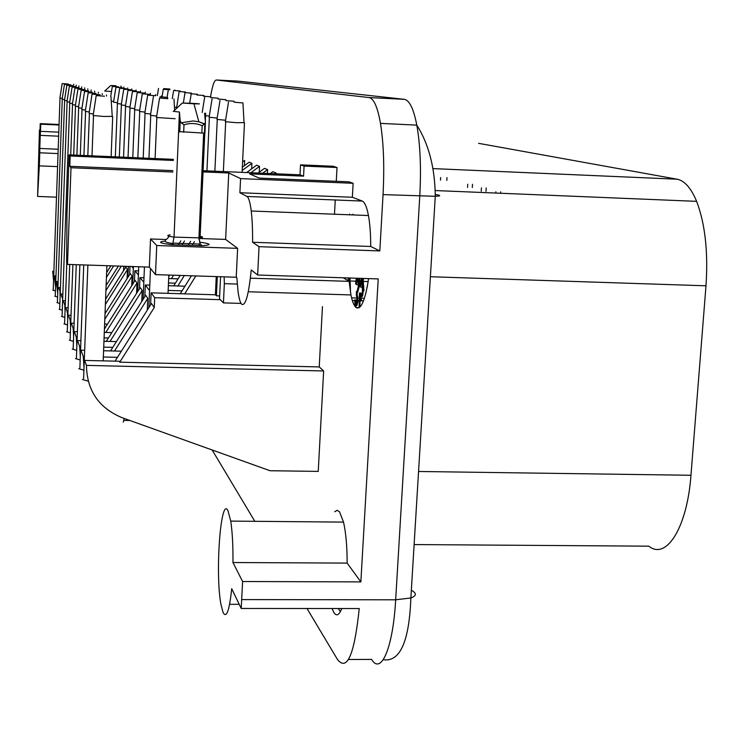 <?xml version="1.0" encoding="UTF-8"?>
<svg xmlns="http://www.w3.org/2000/svg" width="744" height="744" viewBox="0 0 744 744"><rect width="100%" height="100%" fill="white"/><g stroke="black" fill="none" stroke-linecap="round" stroke-linejoin="round"><path stroke-width="1.12" d="M85.495 110.047L81.738 109.545L84.528 91.577M92.117 92.051L84.537 91.484L92.117 92.051M368.289 280.6L367.08 287.658M358.748 278.293L358.989 286.942L359.817 286.533M359.873 284.868L359.547 278.321M357.101 278.237L356.367 283.929L357.018 284.757L355.576 283.901L356.367 283.929M358.989 286.505L358.31 286.487L357.594 279.028L358.394 279.056L359.027 280.99M359.092 286.942L357.697 292.132L356.906 292.104L358.31 286.487M357.129 295.256L356.329 295.228L356.46 291.369L357.26 291.397L357.241 292.057M357.232 292.113L357.194 295.275L356.441 295.247L357.222 301.208L358.022 301.236L356.906 305.561L356.116 305.533L355.465 299.888L356.264 299.916L356.618 305.087M357.26 295.312L358.022 301.236M355.595 304.101L356.004 307.439M362.216 278.405L363.146 290.811L363.956 290.839L363.026 278.433M362.096 278.405L360.533 286.449L361.193 287.296L359.724 286.421L360.533 286.449M363.174 290.216L362.458 290.197L361.761 281.502L362.57 281.52L363.202 283.511M363.23 290.811C363.007 294.68 362.505 296.689 361.733 296.856L360.924 296.828L360.468 295.842L360.161 293.006L360.961 293.034L361.472 296.503M360.226 294.075L360.115 298.446M360.105 298.781L359.901 307.123M360.821 298.465L361.733 300.381L360.924 300.353L360.012 298.446L360.821 298.465M350.396 278.024L349.754 280.655M356.302 278.209L355.576 283.901M357.222 301.208L356.116 305.533M354.767 299.869L355.018 306.416M361.286 278.377L359.724 286.421M362.458 290.197C362.263 294.354 361.742 296.568 360.924 296.828M360.161 293.006L359.445 293.062L360.161 293.089M359.445 293.062L359.082 307.746M350.517 292.625L350.117 280.665L348.648 278.544M348.49 278.647L347.578 280.423M414.11 544.571L648.88 546.17C666.196 560.465 687.186 527.756 690.962 475.277L705.991 285.798C708.26 251.844 705.135 223.693 696.616 201.345C691.074 188.037 684.564 180.653 677.077 179.202L478.587 143.332M241.205 608.462L231.7 588.671C229.394 610.694 226.52 618.664 223.098 612.582L220.931 604.295C215.016 573.373 220.717 495.541 227.971 510.682L230.742 521.098C232.361 531.895 233.105 545.705 232.965 562.529L242.6 581.52L241.205 608.462L359.25 608.536C354.395 654.627 347.15 671.637 337.516 659.547L306.984 608.499M212.142 449.981L254.82 521.321M203.093 170.711L299.999 174.812L300.52 164.852L304.082 166.079L303.561 176.151L249.631 173.873L259.135 178.076L348.862 181.824L353.13 183.294L352.358 197.262L362.235 201.057C364.755 202.126 366.829 206.953 368.447 215.528C369.963 224 370.726 234.314 370.717 246.469L379.821 250.923L383.039 194.612C384.499 166.823 383.644 143.081 380.482 123.392C377.571 106.931 373.73 98.32 368.959 97.548L216.337 80.008C214.319 80.12 212.393 85.672 210.552 96.674M379.821 250.923L259.042 246.673L257.657 275.01L378.212 278.926L360.868 581.901L242.6 581.52M341.71 608.527C339.18 615.204 336.586 616.562 333.926 612.61L332.019 608.518M334.735 511.742L337.125 510.3L339.515 511.788L343.523 522.111C345.932 532.797 347.141 546.459 347.15 563.096L360.868 581.901M368.568 278.609C365.276 300.074 361.175 309.755 356.283 307.663C354.144 306.128 352.368 301.887 350.945 294.931L248.273 291.76M250.384 278.182L349.113 281.362L350.945 294.931M349.113 281.362L343.272 277.791M300.52 164.852L333.107 166.256L337.013 167.502L336.269 181.294M335.256 199.978L334.484 214.216M258.159 173.036L264.511 168.358L267.58 169.585L267.394 173.426M270.332 173.557L272.853 171.697L276.108 172.999L276.071 173.798M322.459 306.658L319.232 366.932L323.649 370.968L86.444 365.397L84.658 360.422L119.319 361.249L119.756 362.179L154.278 307.523L151.451 303.524L117.478 357.334L103.332 356.99M86.444 365.397C86.927 390.498 98.747 407.898 121.886 417.617L269.998 470.729L318.237 471.398L323.649 370.968M242.6 161.941L244.664 160.416L244.413 165.689M242.349 167.214L249.138 162.201L251.9 163.308L251.63 168.879M246.636 172.552L256.615 165.196L259.526 166.358L259.238 172.245M203.038 171.911L228.743 172.989L240.572 178.607L239.903 192.733L246.924 196.444C248.71 197.504 250.151 202.349 251.23 211.008C252.244 219.554 252.69 229.97 252.579 242.256L370.717 246.469M252.579 242.256L259.042 246.673M228.743 172.989L225.627 239.429L237.624 248.357L236.248 277.233L155.496 274.629L149.358 267.096L67.499 264.399L66.625 262.418L66.969 214.086L69.108 154.845L173.399 159.356M257.657 275.01L251.23 269.96C248.719 294.801 245.548 306.23 241.735 304.268C240.219 302.734 238.991 298.456 238.034 291.443L236.852 277.745L236.248 277.233M232.965 562.529L347.15 563.096M58.804 132.172L40.502 131.344L40.241 135.362L58.664 136.189M40.241 135.362L39.795 148.447L58.199 149.246M39.795 148.447L39.767 152.79L58.041 153.58M39.767 152.79L39.32 165.865L57.586 166.628M39.32 165.865L37.6 196.435L56.507 197.179M37.6 196.435L39.432 130.06L40.018 130.088M304.082 166.079L337.013 167.502M240.572 178.607L353.13 183.294M303.561 176.151L299.999 174.812M239.903 192.733L352.358 197.262M262.641 173.231L267.58 169.585M275.085 173.752L276.108 172.999M224.149 276.842L224.344 283.659L237.262 284.069M224.344 283.659L223.442 302.882L241.065 303.403M223.442 302.882L220.252 299.665L154.687 297.693L154.278 307.523M319.232 366.932L119.756 362.179M53.791 273.801L52.703 271.29L53.549 280.693M52.703 271.29L53.875 271.327M242.191 170.469L251.9 163.308M250.886 172.729L259.526 166.358M237.624 248.357L156.733 245.529L150.53 238.964L166.219 239.522M199.634 238.499L225.627 239.429M156.733 245.529L155.496 274.629M59.055 125.02L40.753 124.183L40.502 131.344M40.753 124.183L40.232 123.625L39.99 130.73L39.432 130.06M67.499 264.399L71.005 167.735L69.796 166.293L70.169 155.989L69.108 154.845M150.53 238.964L149.358 267.096M172.859 172.022L71.005 167.735M216.244 276.591L215.407 294.791L216.42 295.814L217.313 276.619M216.42 295.814L219.657 295.907M220.252 299.665L219.517 298.93L220.55 276.722M154.687 297.693L151.116 292.829L150.604 304.863M115.069 361.147L117.478 357.334M215.407 294.791L184.689 293.852L195.821 275.931M151.116 292.829L184.689 293.852M53.596 273.792L53.652 277.624M203.651 133.213L198.936 237.987L200.238 244.069L202.089 245.753L171.799 244.683C159.467 243.176 157.291 241.958 165.27 241.047M205.409 122.937L204.944 133.167L178.607 131.567L174.031 237.094L172.887 243.111L171.799 244.683M40.232 123.625L59.074 124.49M172.915 170.636L69.796 166.293M173.352 160.444L70.169 155.989M172.45 244.711L173.436 243.13M133.334 268.249L131.762 266.519M181.955 245.046L184.465 240.991M138.403 275.001L134.859 270.723L138.579 270.844M169.688 275.085L168.776 275.978M180.839 240.861L178.318 244.916M178.076 278.842L171.427 278.628L173.547 275.215M192.045 245.399L194.389 241.633M143.815 282.19L139.928 277.624L144.001 277.754M168.674 278.544L171.427 278.628M180.197 275.429L175.389 283.176L168.479 282.962M190.622 241.344L188.185 245.26M168.758 276.582L169.12 275.987M184.94 286.217L177.844 285.994L184.326 275.559M149.6 289.853L148.902 289.825L145.34 284.98L149.795 285.119M168.358 285.705L177.844 285.994M191.422 275.782L182.066 290.848L168.153 290.42M199.969 243.567L198.695 245.632M173.724 285.873L175.389 283.176M180.29 293.722L182.066 290.848M121.356 351.187L114.511 351.01L147.786 298.316L145.647 295.294L112.79 347.346L103.723 347.123M84.435 356.525L83.254 356.497L80.984 350.182L84.667 350.275M103.574 350.74L114.511 351.01M83.254 356.497L84.016 367.555M60.292 291.546L58.553 287.603L60.431 287.668M58.013 285.324L57.846 290.076M57.725 285.315L56.395 281.585L57.725 293.285M56.395 281.585L58.144 281.641M55.846 279.409L55.698 283.697M55.614 279.409L54.34 275.866L55.577 287.017M54.34 275.866L55.967 275.912M80.687 346.537L79.673 346.509L80.305 356.608M110.54 350.917L112.79 347.346M79.673 346.509L77.553 340.594L80.901 340.687M103.946 341.282L110.01 341.431L142.216 290.42L140.216 287.593L108.401 337.999L104.076 337.888M77.19 337.181L76.316 337.162L76.846 346.379M106.29 341.338L108.401 337.999M76.316 337.162L74.326 331.61L77.395 331.694M104.29 332.41L105.788 332.447L136.989 283.018L135.11 280.358L104.43 328.988M73.926 328.402L73.172 328.383L73.61 336.8M73.172 328.383L71.303 323.166L74.112 323.249M70.857 320.153L70.215 320.134L70.578 327.816M70.215 320.134L68.457 315.224L71.033 315.298M67.974 312.378L67.425 312.359L67.723 319.371M67.425 312.359L65.77 307.728L68.141 307.793M65.267 305.04L64.802 305.031L65.035 311.42M64.802 305.031L63.231 300.65L65.425 300.716M62.71 298.112L62.505 303.905M62.31 298.093L60.831 293.954L62.859 294.01M60.106 296.81L59.957 291.536M111.488 91.559L104.746 91.019M205.335 121.012L205.679 113.274L204.554 113.255L205.437 122.202L204.879 123.857M204.089 123.578L204.051 124.453M178.607 131.567L179.453 112.056L173.417 111.312M125.252 266.306L125.178 268.128M105.378 304.501L127.457 269.505L125.792 267.152L105.583 299.181M127.457 269.505L127.085 278.665M129.986 266.454L129.661 274.592M104.802 319.288L132.079 276.061L130.312 273.56L105.025 313.643M132.079 276.061L131.688 285.789M134.859 270.723L134.413 281.464M136.989 283.018L136.561 293.378M139.928 277.624L139.472 288.765M142.216 290.42L141.76 301.469M145.34 284.98L144.857 296.549M147.786 298.316L147.293 310.118M116.417 341.598L110.01 341.431M111.795 332.605L105.788 332.447M107.471 324.161L104.616 324.086M105.927 290.56L121.309 266.175M118.389 266.073L106.122 285.538M106.439 277.382L113.665 265.924M110.912 265.831L106.625 272.63M116.036 85.727L110.698 85.541L116.036 85.727M179.741 132.013L180.225 121.021L181.22 122.797L193.161 120.956L198.881 121.811L204.823 123.904L202.182 125.69L201.847 133.148M190.027 103.221C201.14 103.862 202.433 104.048 193.924 103.779L182.327 103.044L190.027 103.221M180.225 121.021L179.453 112.056M181.22 122.797L183.991 124.843C190.166 122.834 196.23 123.113 202.182 125.69M179.006 92.461L176.533 108.419M205.567 115.739L209.306 115.971M212.068 98.952L209.101 117.245L217.174 118.045M220.001 100.505L216.95 119.393L225.581 120.249M228.492 102.17L225.348 121.691L236.546 122.713L244.041 122.602M112.251 116.39L103.853 116.473L93.158 115.497L96.19 95.706M67.109 100.784L64.477 100.459L66.848 85.3M64.616 99.529L62.124 99.222L64.449 84.444M62.264 98.329L59.892 98.041L62.161 83.635M93.391 113.972L89.085 113.376L92.033 94.237M89.308 111.944L85.29 111.395L88.155 92.87M81.942 108.261L78.408 107.796L81.124 90.377M78.604 106.587L75.284 106.16L77.925 89.243M75.47 105.016L72.345 104.616L74.912 88.173M72.512 103.528L69.573 103.146L72.075 87.16M69.731 102.123L66.951 101.77L69.387 86.211M174.468 107.173L176.598 107.303M184.605 92.609L191.357 93.102L184.605 92.609M190.576 93.763L197.486 94.274L190.576 93.763M196.881 94.972L203.968 95.502L196.881 94.972M203.577 96.255L210.84 96.813L203.577 96.255M210.682 97.622L218.122 98.199L210.682 97.622M218.234 99.073L225.878 99.677L218.234 99.073M226.297 100.626L234.128 101.249L226.297 100.626M234.899 102.281L242.935 102.932L234.899 102.281M175.156 118.715L156.491 117.487L159.532 98.162M104.458 96.218L96.209 95.576L104.458 96.218M73.331 85.7L66.858 85.253L73.331 85.7M70.764 84.835L64.449 84.398L70.764 84.835M68.327 84.007L62.17 83.588L68.327 84.007M100.068 94.739L92.051 94.125L100.068 94.739M95.957 93.353L88.173 92.767L95.957 93.353M88.508 90.833L81.133 90.294L88.508 90.833M85.114 89.68L77.934 89.159L85.114 89.68M81.905 88.601L74.921 88.099L81.905 88.601M78.892 87.578L72.084 87.095L78.892 87.578M76.037 86.611L69.397 86.146L76.037 86.611M113.674 101.37L111.256 101.203M163.717 88.601L169.865 89.029L163.717 88.601M169.781 89.764L163.262 89.317L169.781 89.764M173.612 90.498L180.057 90.963L173.612 90.498M178.96 91.531L185.554 92.005L178.96 91.531M125.559 105.453L121.216 104.997L123.727 89.308M129.986 106.969L125.392 106.476L127.968 90.359M134.683 108.578L129.809 108.047L132.451 91.466M139.677 110.279L134.497 109.712L137.212 92.647M144.987 112.084L139.481 111.479L142.271 93.893M150.651 114.009L144.782 113.358L147.656 95.223M156.714 116.055L150.446 115.357L153.394 96.646M167.865 98.682L159.551 98.041L167.865 98.682M121.374 104.02L117.273 103.593L119.71 88.313M117.422 102.663L113.534 102.254L115.915 87.374M118.649 86.862L112.307 86.434L118.649 86.862M130.572 89.726L123.737 89.243L130.572 89.726M134.99 90.787L127.977 90.294L134.99 90.787M139.677 91.912L132.469 91.391L139.677 91.912M144.634 93.102L137.231 92.563L144.634 93.102M149.907 94.367L142.29 93.809L149.907 94.367M155.505 95.716L147.675 95.13L155.505 95.716M159.951 96.776L167.493 97.38L159.951 96.776M126.378 88.722L119.719 88.257L126.378 88.722M122.416 87.764L115.915 87.318L122.416 87.764M76.697 350.387L72.298 349.085M440.513 180.169L440.671 177.537M467.548 187.33L467.744 184.242M481.229 191.171L481.433 187.907M495.82 193.049L495.904 191.785M349.596 214.802L349.568 214.086M677.077 179.202L432.896 168.6M430.385 276.731L705.991 285.798M690.962 475.277L418.556 471.482M411.339 590.262C416.863 593.191 416.705 595.758 410.874 597.962L395.668 599.804L419.774 196.1C421.271 168.423 420.286 144.755 416.807 125.122C413.608 108.708 409.414 100.105 404.234 99.315L238.322 81.124L216.337 80.008M348.49 659.5L371.582 659.398C381.058 675.375 393.009 648.043 395.668 599.804L241.716 599.59M338.288 608.518L340.343 611.67M435.24 194.454C441.183 195.393 441.192 196.007 435.277 196.295L383.039 194.612M404.234 99.315L368.959 97.548M246.924 196.444L362.235 201.057M199.42 242.135C211.352 243.753 212.235 244.962 202.089 245.753M199.02 236.053C203.335 236.825 203.689 237.438 200.062 237.885L174.031 237.094C167.288 236.183 165.996 235.448 170.143 234.881M124.211 418.454L123.272 422.099M88.192 381.142L82.333 379.449M59.864 303.468L56.925 302.603M57.595 297.042L54.824 296.233M55.437 290.941L52.824 290.179M83.914 370.196L78.771 368.661M80.185 359.975L75.432 358.562M73.442 341.384L69.35 340.175M70.392 332.912L66.579 331.778M67.518 324.923L63.956 323.863M64.821 317.372L61.492 316.386M62.273 310.229L59.148 309.309M183.666 132.32L183.991 124.843M81.989 109.759L80.305 155.329M76.269 264.687L73.182 348.415M98.31 92.293L98.375 93.195M358.078 280.153L358.878 280.181M356.99 296.354L357.79 296.372M355.697 304.649L356.497 304.677M362.747 279.688L363.556 279.707M362.216 282.45L363.026 282.478M360.468 295.861L361.277 295.889M348.601 278.544L349.178 277.977M446.995 177.611L446.819 180.439M472.496 184.298L472.291 187.525M486.213 187.962L485.999 191.366M500.712 191.831L500.619 193.254M353.316 214.951L352.926 214.216M350.117 280.665L347.867 280.59M351.605 297.87L357.222 298.037M358.022 298.065L359.315 298.102M360.124 298.13L364.43 298.26M350.192 280.99L355.855 281.176M356.646 281.195L358.255 281.251M359.845 281.306L360.329 281.316M361.138 281.344L363.026 281.409M363.835 281.427L367.936 281.567M356.153 307.579L359.082 307.663M352.34 300.548L354.749 300.623M356.246 300.669L357.25 300.697M358.05 300.725L359.25 300.753M360.059 300.781L363.509 300.883M435.119 190.548L696.616 201.345M380.482 123.392L416.807 125.122C428.786 144.057 434.942 167.781 435.277 196.295L410.874 597.962C409.209 641.663 399.993 662.253 383.244 659.723M343.523 522.111L230.742 521.098M239.215 604.314L229.626 604.305M368.447 215.528L251.23 211.008M198.946 239.475L200.062 237.885L204.786 133.213M172.887 243.111L200.238 244.069M169.139 236.276L167.977 237.671C168.47 239.019 158.714 241.698 172.701 243.53M123.997 420.379L129.884 420.49M120.826 86.099L121.328 86.843M110.698 85.541L104.709 91.056M193.924 103.779L198.881 121.811L204.526 124.053M182.327 103.044L173.25 111.47M204.451 133.222L204.879 123.839M209.362 117.487L206.944 170.878M217.248 119.663L214.877 171.213M225.674 121.988L223.367 171.566M244.46 122.955L242.098 172.357M93.502 115.794L91.996 155.831M87.876 265.069L83.607 378.538M112.688 116.743L111.135 156.659M106.894 265.701L103.184 360.868M64.607 100.58L57.409 302.213M62.245 99.333L55.261 295.88M60.004 98.143L53.224 289.853M89.392 113.646L87.82 155.654M83.737 264.938L79.887 367.843M85.569 111.637L83.933 155.487M79.878 264.808L76.427 357.817M78.632 107.992L76.902 155.18M72.893 264.576L70.141 339.571M75.488 106.336L73.712 155.04M69.722 264.473L67.285 331.229M72.521 104.774L70.708 154.91M66.802 262.799L64.607 323.37M69.731 103.295L62.068 315.93M67.1 101.9L59.678 308.89M191.357 93.102L191.403 93.8M184.865 93.614L183.34 102.979M197.486 94.274L197.541 95.009M191.059 94.823L189.701 103.202M203.968 95.502L204.023 96.283M210.84 96.813L210.896 97.631M204.619 97.492L202.182 112.521M218.122 98.199L218.178 99.073M225.878 99.677L225.934 100.607M234.128 101.249L234.183 102.244M242.935 102.932L244.069 122.955M156.807 117.775L155.096 158.565M150.493 268.491L148.856 307.644M168.823 275.057L168.032 293.35M110.94 96.469L112.279 116.743M78.892 85.923L78.938 86.574M76.223 85.049L76.269 85.672M73.693 84.23L73.74 84.816M106.457 94.981L106.532 96.013M102.254 93.595L102.328 94.553M94.6 91.066L94.655 91.921M91.094 89.922L91.149 90.722M87.792 88.834L87.848 89.596M84.658 87.811L84.714 88.527M81.701 86.843L81.756 87.522M158.528 88.434L157.375 95.548M169.865 89.029L169.902 89.596M174.831 89.968L174.877 90.563M163.252 89.364L162.192 95.883M162.183 95.948L162.034 96.887M168.228 90.34L167.112 97.204M180.057 90.963L180.095 91.586M173.473 91.373L172.292 98.636M185.554 92.005L185.6 92.665M121.374 105.136L119.328 157.012M125.559 106.634L123.55 157.198M130.005 108.224L128.033 157.393M123.671 266.25L123.485 270.816M134.71 109.898L132.785 157.598M128.387 266.408L127.949 277.317M139.714 111.684L137.835 157.812M133.399 266.566L132.683 284.208M145.043 113.59L143.211 158.044M138.747 266.743L137.724 291.536M150.725 115.608L148.958 158.295M144.448 266.938L143.108 299.33M173.957 98.915L174.654 110.168M117.413 103.723L115.329 156.845M112.307 86.481L110.735 96.283M123.848 87.076L123.895 87.662M136.05 89.95L136.096 90.629M140.57 91.01L140.616 91.735M145.34 92.135L145.396 92.907M150.39 93.335L150.446 94.144M155.747 94.6L155.812 95.455M161.439 95.948L161.504 96.86M167.493 97.38L167.558 98.357M131.772 88.936L131.818 89.587M127.708 87.978L127.754 88.601"/></g></svg>
